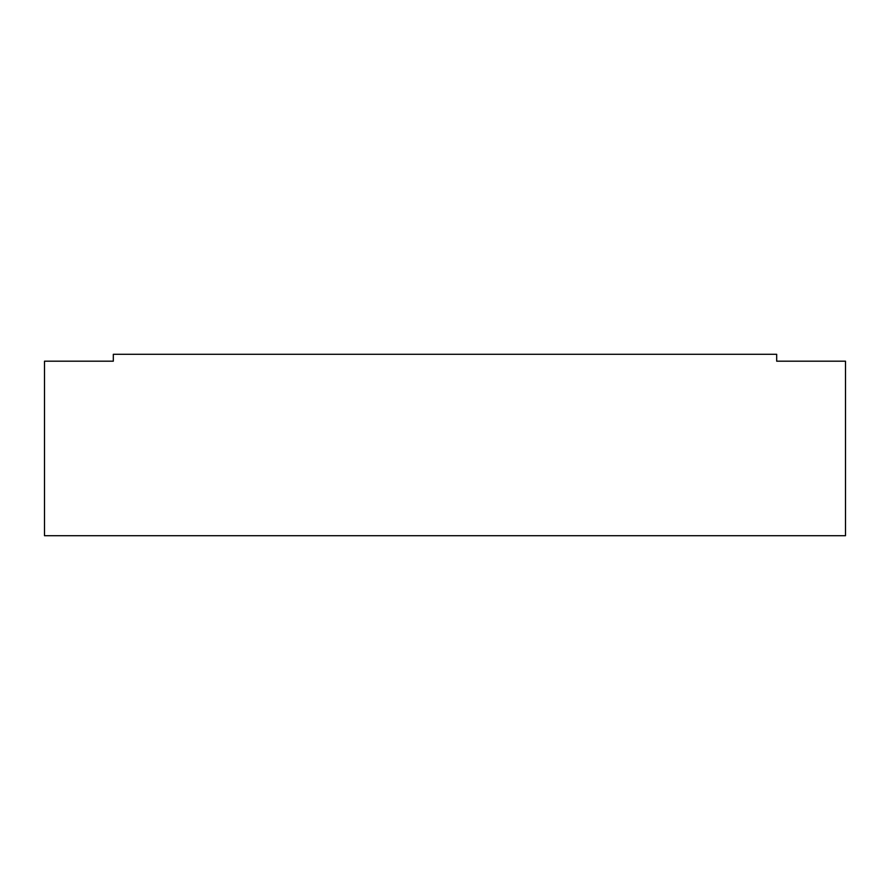 <?xml version="1.0" encoding="UTF-8"?>
<svg xmlns="http://www.w3.org/2000/svg" width="890" height="890" viewBox="0 0 890 890"><rect width="100%" height="100%" fill="white"/><g stroke="black" fill="none" stroke-linecap="round" stroke-linejoin="round"><path stroke-width="1.33" d="M44.5 361.184L44.5 535.702L845.5 535.702L845.5 361.184L776.681 361.184L776.681 354.298L113.319 354.298L113.319 361.184L44.5 361.184"/></g></svg>
